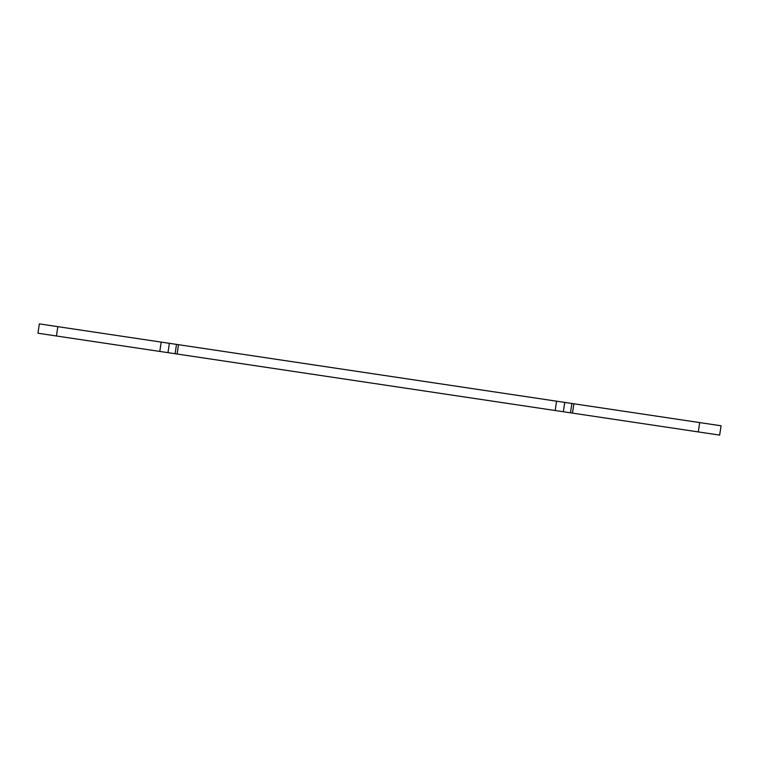 <?xml version="1.0" encoding="UTF-8"?>
<svg xmlns="http://www.w3.org/2000/svg" width="759" height="759" viewBox="0 0 759 759"><rect width="100%" height="100%" fill="white"/><g stroke="black" fill="none" stroke-linecap="round" stroke-linejoin="round"><path stroke-width="1.14" d="M56.432 335.99L57.826 326.655L39.345 323.894L37.95 333.22L719.655 435.106L721.05 425.78L556.565 401.188L555.171 410.524M57.826 326.655L556.565 401.188M175.111 353.722L176.505 344.396M177.113 354.026L178.507 344.69M570.483 412.811L571.878 403.484M572.485 413.114L573.88 403.779M167.976 352.66L169.371 343.324M563.349 411.748L564.743 402.412M698.271 431.909L699.665 422.583M161.193 342.1L159.798 351.436"/></g></svg>
